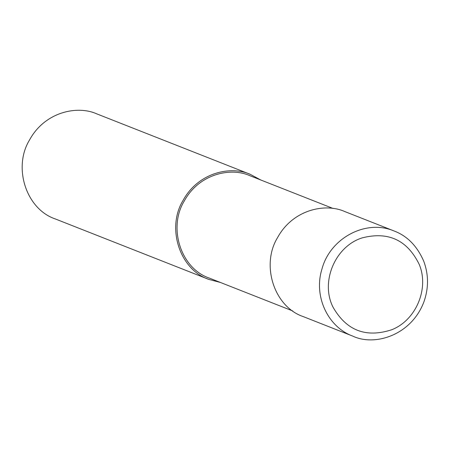 <?xml version="1.0" encoding="UTF-8"?>
<svg xmlns="http://www.w3.org/2000/svg" width="450" height="450" viewBox="0 0 450 450"><rect width="100%" height="100%" fill="white"/><g stroke="black" fill="none" stroke-linecap="round" stroke-linejoin="round"><path stroke-width="0.67" d="M419.259 264.488C407.351 240.075 388.327 231.204 362.177 237.881C335.188 246.308 320.231 281.734 332.966 307.063C346.371 330.576 365.951 338.141 391.702 329.754C416.036 320.287 429.356 288.529 419.259 264.488M394.166 231.013L393.722 230.839C365.754 219.054 330.024 238.157 321.919 269.173C313.493 296.066 327.651 326.88 352.665 336.071L352.671 336.071C375.12 346.798 411.913 334.862 424.103 301.32C428.76 287.702 428.625 274.292 423.692 261.09C416.993 245.812 407.002 235.732 393.722 230.839M394.065 230.968L344.678 211.517C325.553 202.849 292.95 209.334 277.532 237.645C260.752 264.994 274.056 306.787 303.283 316.62L352.665 336.071M333.124 208.485L249.683 175.618C231.036 167.169 199.254 173.492 184.219 201.094C167.856 227.756 180.827 268.509 209.323 278.094L292.764 310.956M260.719 179.966L250.2 174.308C231.075 165.639 198.478 172.119 183.06 200.43C166.275 227.779 179.578 269.578 208.806 279.405L220.359 282.442M250.2 174.308L96.683 113.833C77.552 105.171 44.955 111.651 29.537 139.961C12.752 167.31 26.055 209.109 55.282 218.936L208.806 279.405"/></g></svg>
